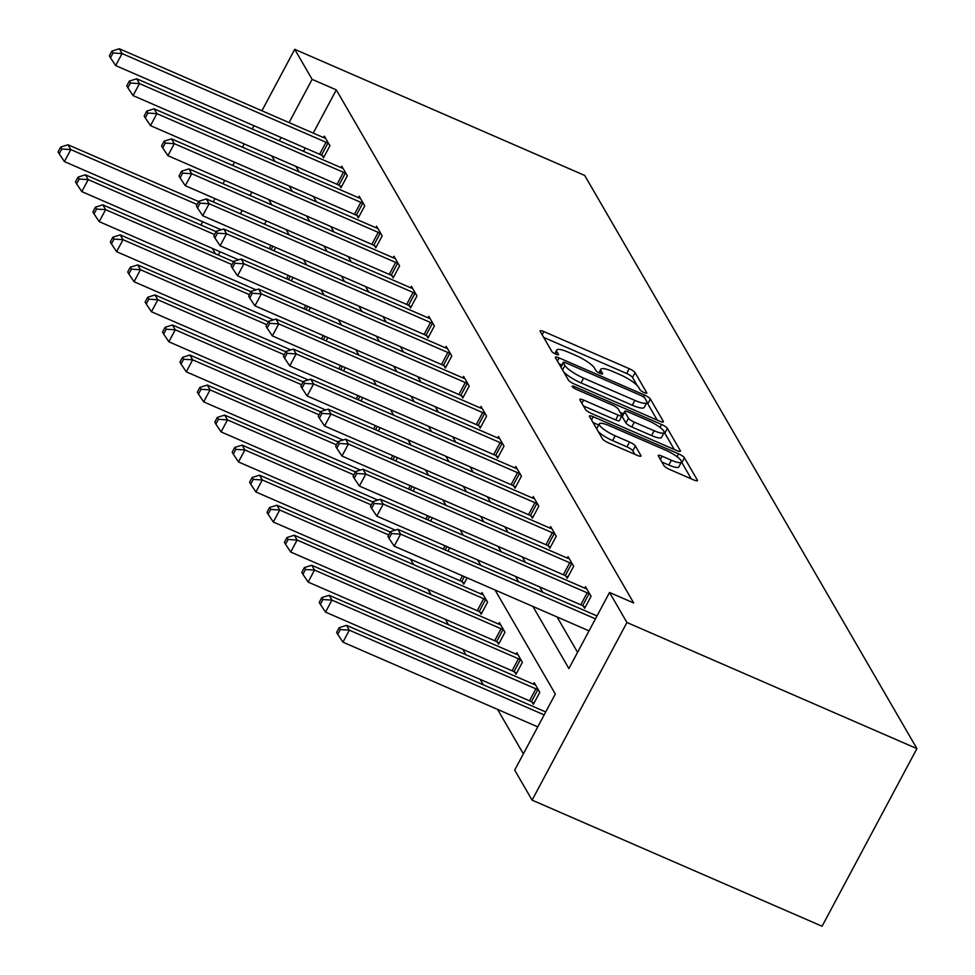 <?xml version="1.0" encoding="UTF-8"?>
<svg xmlns="http://www.w3.org/2000/svg" width="975" height="975" viewBox="0 0 975 975"><rect width="100%" height="100%" fill="white"/><g stroke="black" fill="none" stroke-linecap="round" stroke-linejoin="round"><path stroke-width="1.46" d="M644.158 392.608A3.839 0.853 28.1 0 0 646.778 393.096A3.839 0.853 28.1 0 0 646.717 392.73L635.078 372.657A5.484 1.219 28.1 0 0 629.241 368.696L543.855 331.561A5.484 1.219 28.1 0 0 540.113 330.866A5.484 1.219 28.1 0 0 540.199 331.39L551.838 351.463A3.839 0.853 28.1 0 0 555.933 354.242A3.839 0.853 28.1 0 0 558.541 354.717A3.839 0.853 28.1 0 0 558.48 354.352L556.981 351.756A17.538 3.912 28.1 0 1 556.688 350.098A17.538 3.912 28.1 0 1 568.657 352.316L575.762 355.412A17.538 3.912 28.1 0 1 594.457 368.062L595.957 370.658A3.839 0.853 28.1 0 0 600.052 373.425A3.839 0.853 28.1 0 0 602.66 373.913A3.839 0.853 28.1 0 0 602.599 373.547L601.1 370.951A17.538 3.912 28.1 0 1 600.807 369.293A17.538 3.912 28.1 0 1 612.763 371.499L619.881 374.595A17.538 3.912 28.1 0 1 638.564 387.246L640.075 389.842A3.839 0.853 28.1 0 0 644.158 392.608M663.902 465.55A5.484 1.219 28.1 0 0 669.752 469.499L693.7 479.919A5.484 1.219 28.1 0 0 697.442 480.614A5.484 1.219 28.1 0 0 697.357 480.09L684.426 457.787A5.484 1.219 28.1 0 0 678.588 453.838L593.202 416.703A5.484 1.219 28.1 0 0 589.461 416.008A5.484 1.219 28.1 0 0 589.546 416.532L602.477 438.823A5.484 1.219 28.1 0 0 608.315 442.784L637.248 455.362A5.484 1.219 28.1 0 0 640.989 456.056A5.484 1.219 28.1 0 0 640.904 455.544L635.371 445.989A5.484 1.219 28.1 0 0 629.533 442.041L615.176 435.801A14.662 3.278 28.1 0 1 599.32 423.845A14.662 3.278 28.1 0 1 609.314 425.685L665.535 450.133A14.662 3.278 28.1 0 1 681.391 462.101A14.662 3.278 28.1 0 1 671.397 460.249L662.025 456.178A5.484 1.219 28.1 0 0 658.283 455.483A5.484 1.219 28.1 0 0 658.381 455.995L663.902 465.55M312.134 79.365L336.302 89.871L633.701 602.977L609.533 592.471L626.937 622.501L916.914 748.617L584.695 175.439L294.718 49.323L312.134 79.365L289.051 122.582M659.636 421.139A5.484 1.219 28.1 0 0 663.378 421.834A5.484 1.219 28.1 0 0 663.28 421.31L650.362 399.019A5.484 1.219 28.1 0 0 644.524 395.058L559.138 357.923A5.484 1.219 28.1 0 0 555.397 357.24A5.484 1.219 28.1 0 0 555.482 357.752L568.413 380.055A5.484 1.219 28.1 0 0 574.251 384.004L659.636 421.139M667.388 428.403L680.318 450.706A5.484 1.219 28.1 0 1 680.404 451.218A5.484 1.219 28.1 0 1 676.674 450.535L591.277 413.388A5.484 1.219 28.1 0 1 585.439 409.439L579.906 399.896A5.484 1.219 28.1 0 1 579.82 399.384A5.484 1.219 28.1 0 1 583.562 400.067L618.187 415.131A5.484 1.219 28.1 0 0 621.928 415.825A5.484 1.219 28.1 0 0 621.843 415.301L618.162 408.976A5.484 1.219 28.1 0 0 612.324 405.015L576.274 389.342A3.839 0.853 28.1 0 1 572.13 386.21A3.839 0.853 28.1 0 1 574.738 386.697L661.55 424.454A5.484 1.219 28.1 0 1 667.388 428.403L664.828 433.205L674.261 449.487M495.02 589.972L555.311 694.005L514.69 770.104L532.094 800.134L822.071 926.25L916.914 748.617M532.143 702.158L533.386 704.316L539.797 692.311L534.215 682.683L533.435 684.145M497.323 642.086L498.566 644.243L504.977 632.239L499.395 622.611L498.615 624.073M467.122 577.846L463.747 584.171L462.503 582.014M432.315 517.774L430.548 521.089M397.495 457.702L395.728 461.017M362.676 397.629L360.908 400.944M327.856 337.557L326.089 340.872M293.036 277.497L291.269 280.8M266.309 220.935L264.542 224.25M253.853 288.905L254.646 290.257M271.269 318.947L272.049 320.3M288.673 348.977L289.453 350.33M306.077 379.019L306.869 380.372M323.493 409.049L324.273 410.402M340.897 439.091L341.689 440.444M358.312 469.121L359.092 470.474M375.716 499.151L376.496 500.516M393.12 529.193L393.912 530.546M410.536 559.223L413.692 564.671M427.94 589.266L431.096 594.713M445.356 619.296L448.512 624.743M462.759 649.338L465.916 654.786M480.175 679.368L483.332 684.816M497.579 709.41L523.356 753.87M275.632 247.455L273.865 250.758M310.452 307.527L308.685 310.83M345.272 367.599L343.505 370.902M380.079 427.672L378.324 430.974M414.899 487.744L413.132 491.047M449.719 547.816L447.952 551.119M479.907 612.056L481.163 614.213L487.573 602.209L481.991 592.581L481.211 594.031M514.727 672.128L515.982 674.273L522.381 662.281L516.811 652.653L516.031 654.103M215.438 253.817L212.282 248.357M532.094 800.134L626.937 622.501M532.898 606.45L568.9 668.57L609.533 592.471M271.769 155.915L274.926 161.375M289.185 185.957L292.342 191.405M306.589 215.987L309.745 221.435M323.992 246.029L327.149 251.477M341.408 276.059L344.565 281.507M358.812 306.101L361.969 311.549M376.228 336.131L379.385 341.579M393.632 366.173L396.788 371.621M411.036 396.203L414.204 401.651M428.452 426.246L431.608 431.693M445.855 456.276L449.012 461.723M463.271 486.306L466.428 491.753M480.675 516.348L483.832 521.796M498.091 546.378L501.247 551.826M515.495 576.42L518.651 581.868M281.08 137.512L279.325 140.814M294.718 49.323L261.909 110.784M253.939 125.702L252.172 129.005M244.213 143.934L242.446 147.237M234.475 162.167L232.708 165.47M224.738 180.399L222.97 183.702M215.012 198.632L213.245 201.935M202.678 221.715L200.911 225.03M251.879 192.197L250.112 195.512M242.153 210.429L240.386 213.732M220.082 251.757L218.315 255.06M480.773 565.39L477.616 559.942M463.357 535.36L460.2 529.9M445.953 505.318L442.796 499.87M428.537 475.288L425.38 469.84M411.133 445.246L407.977 439.798M393.729 415.216L390.561 409.768M376.313 385.174L373.157 379.726M358.91 355.144L355.753 349.696M341.494 325.102L338.337 319.654M324.09 295.072L320.933 289.624M306.674 265.029L303.517 259.582M289.27 234.999L286.114 229.552M271.867 204.969L268.71 199.522M295.937 166.433L299.093 171.88M313.341 196.462L316.497 201.91M330.757 226.505L333.913 231.952M348.16 256.535L351.317 261.983M365.564 286.577L368.733 292.025M382.98 316.607L386.137 322.055M400.384 346.649L403.54 352.097M417.8 376.679L420.956 382.127M435.203 406.709L438.36 412.157M452.619 436.751L455.776 442.199M470.023 466.781L473.18 472.229M487.427 496.823L490.596 502.271M504.843 526.853L507.999 532.301M522.247 556.896L525.403 562.343M539.663 586.926L542.819 592.373M557.066 616.968L577.566 652.336M336.302 89.871L313.219 133.088M305.248 148.017L303.481 151.32M584.707 588.12L585.487 586.67L591.069 596.298L584.659 608.303L583.403 606.145M567.292 558.09L568.072 556.628L573.653 566.256L567.243 578.26L566 576.103M549.888 528.06L550.668 526.597L556.25 536.226L549.839 548.23L548.584 546.073M532.484 498.018L533.252 496.555L538.834 506.183L532.423 518.188L531.18 516.031M515.068 467.988L515.848 466.525L521.43 476.153L515.019 488.158L513.776 486.001M497.664 437.946L498.444 436.495L504.014 446.111L497.616 458.116L496.36 455.971M480.248 407.916L481.028 406.453L486.61 416.081L480.2 428.086L478.957 425.929M462.845 377.873L463.625 376.423L469.207 386.051L462.796 398.044L461.541 395.899M445.441 347.843L446.209 346.381L451.791 356.009L445.38 368.014L444.137 365.857M428.025 317.801L428.805 316.351L434.387 325.979L427.976 337.972L426.733 335.827M410.621 287.771L411.401 286.309L416.971 295.937L410.572 307.942L409.317 305.784M393.205 257.729L393.985 256.279L399.567 265.907L393.157 277.912L391.913 275.754M375.802 227.699L376.582 226.237L382.163 235.865L375.753 247.869L374.497 245.712M358.386 197.669L359.166 196.207L364.747 205.835L358.337 217.839L357.094 215.682M340.982 167.627L341.762 166.177L347.344 175.793L340.933 187.797L339.678 185.64M323.578 137.597L324.346 136.134L329.928 145.762L323.517 157.767L322.274 155.61M637.162 385.478L632.519 377.447A5.484 1.219 28.1 0 0 626.681 373.498L543.697 337.411M561.844 365.016L558.967 363.773M657.235 420.091L647.79 403.821A5.484 1.219 28.1 0 0 646.742 402.699M644.926 398.202A3.839 0.853 28.1 0 0 640.831 395.436L565.878 362.846A3.839 0.853 28.1 0 0 563.27 362.359A3.839 0.853 28.1 0 0 563.331 362.724L564.915 365.454A17.538 3.912 28.1 0 0 583.598 378.105L634.835 400.396A17.538 3.912 28.1 0 0 646.803 402.602A17.538 3.912 28.1 0 0 646.51 400.944L644.926 398.202M563.757 372.036A17.538 3.912 28.1 0 0 581.039 382.907L583.598 378.105M646.803 402.602L644.243 407.404A17.538 3.912 28.1 0 1 632.275 405.198L581.039 382.907M583.403 405.917L615.627 419.933A5.484 1.219 28.1 0 0 619.369 420.627L621.928 415.825M620.124 412.352L623.415 413.778M654.128 430.755A14.662 3.278 28.1 0 0 664.121 432.607A14.662 3.278 28.1 0 0 648.265 420.652L628.461 412.035A5.484 1.219 28.1 0 0 624.719 411.34A5.484 1.219 28.1 0 0 624.804 411.864L628.473 418.19A5.484 1.219 28.1 0 0 634.323 422.151L654.128 430.755L651.556 435.557A14.662 3.278 28.1 0 0 661.562 437.409L664.121 432.607M624.719 411.34L622.16 416.142A5.484 1.219 28.1 0 0 622.245 416.666L624.804 411.864M651.556 435.557L631.751 426.94A5.484 1.219 28.1 0 1 625.913 422.992L622.245 416.666M664.828 433.205A5.484 1.219 28.1 0 0 664.182 432.449M681.391 462.101L678.832 466.903A14.662 3.278 28.1 0 1 668.826 465.051L661.867 462.016M599.32 423.845L596.749 428.647A14.662 3.278 28.1 0 0 596.688 428.829M598.321 431.657A14.662 3.278 28.1 0 0 612.617 440.602L615.176 435.801M634.847 454.326L632.799 450.791A5.484 1.219 28.1 0 0 626.962 446.842L612.617 440.602M598.699 425.003L593.044 422.553M691.299 478.871L681.866 462.589A5.484 1.219 28.1 0 0 681.428 462.04M198.754 201.63L68.018 144.763L70.809 149.577L64.399 161.582L221.179 229.771M61.766 149.004L60.645 147.079L58.086 151.881L59.207 153.806L61.766 149.004L70.809 149.577L197.194 204.543M60.645 147.079L68.018 144.763M64.399 161.582L59.207 153.806M328.685 143.605L327.905 143.191A5.582 1.243 28.1 0 0 326.028 142.265L122.082 53.564L119.291 48.75L323.237 137.451A5.582 1.243 28.1 0 0 324.955 138.097L325.601 138.292M324.127 156.622L321.494 155.183A5.582 1.243 28.1 0 0 319.617 154.269L115.672 65.569L122.082 53.564L113.039 52.991L111.918 51.066L109.358 55.868L110.468 57.793L113.039 52.991M110.468 57.793L115.672 65.569M119.291 48.75L111.918 51.066M216.17 231.66L85.422 174.805L88.213 179.619L81.803 191.624L238.582 259.801M79.17 179.034L78.061 177.121L75.489 181.911L76.611 183.836L79.17 179.034L88.213 179.619L214.61 234.585M78.061 177.121L85.422 174.805M81.803 191.624L76.611 183.836M233.573 261.702L102.838 204.835L105.629 209.649L99.218 221.654L255.998 289.843M96.586 209.077L95.465 207.151L92.905 211.953L94.014 213.878L96.586 209.077L105.629 209.649L232.013 264.615M95.465 207.151L102.838 204.835M99.218 221.654L94.014 213.878M346.088 173.647L345.321 173.221A5.582 1.243 28.1 0 0 343.432 172.295L139.486 83.594L136.695 78.78L340.641 167.481A5.582 1.243 28.1 0 0 342.371 168.127L343.005 168.322M341.543 186.664L338.91 185.226A5.582 1.243 28.1 0 0 337.021 184.299L133.075 95.599L139.486 83.594L130.443 83.021L129.322 81.096L126.762 85.898L127.883 87.823L130.443 83.021M127.883 87.823L133.075 95.599M136.695 78.78L129.322 81.096M363.504 203.678L362.724 203.263A5.582 1.243 28.1 0 0 360.835 202.337L156.89 113.636L154.099 108.822L358.057 197.523A5.582 1.243 28.1 0 0 359.775 198.169L360.421 198.364M358.946 216.694L356.314 215.256A5.582 1.243 28.1 0 0 354.437 214.329L150.491 125.641L156.89 113.636L147.847 113.063L146.738 111.138L144.178 115.94L145.287 117.865L147.847 113.063M145.287 117.865L150.491 125.641M154.099 108.822L146.738 111.138M250.977 291.732L120.242 234.877L123.033 239.692L116.622 251.684L273.402 319.873M113.99 239.107L112.881 237.181L110.309 241.983L111.43 243.908L113.99 239.107L123.033 239.692L249.417 294.657M112.881 237.181L120.242 234.877M116.622 251.684L111.43 243.908M380.908 233.72L380.14 233.293A5.582 1.243 28.1 0 0 378.251 232.367L174.306 143.666L171.515 138.852L375.46 227.553A5.582 1.243 28.1 0 0 377.179 228.199L377.825 228.394M376.362 246.724L373.73 245.298A5.582 1.243 28.1 0 0 371.841 244.372L167.895 155.671L174.306 143.666L165.262 143.093L164.141 141.168L161.582 145.97L162.691 147.895L165.262 143.093M162.691 147.895L167.895 155.671M171.515 138.852L164.141 141.168M268.393 321.774L137.658 264.908L140.449 269.722L134.038 281.726L290.806 349.903M131.406 269.149L130.284 267.223L127.725 272.025L128.834 273.951L131.406 269.149L140.449 269.722L266.833 324.687M130.284 267.223L137.658 264.908M134.038 281.726L128.834 273.951M398.324 263.75L397.544 263.323A5.582 1.243 28.1 0 0 395.655 262.409L191.709 173.708L188.918 168.894L392.864 257.595A5.582 1.243 28.1 0 0 394.595 258.241L395.241 258.436M393.766 276.766L391.133 275.328A5.582 1.243 28.1 0 0 389.244 274.402L185.299 185.713L191.709 173.708L182.666 173.136L181.557 171.21L178.986 176L180.107 177.925L182.666 173.136M180.107 177.925L185.299 185.713M188.918 168.894L181.557 171.21M285.797 351.804L155.062 294.95L157.853 299.764L151.442 311.756L308.222 379.945M148.809 299.179L147.688 297.253L145.129 302.055L146.25 303.981L148.809 299.179L157.853 299.764L284.237 354.729M147.688 297.253L155.062 294.95M151.442 311.756L146.25 303.981M415.728 293.78L414.948 293.365A5.582 1.243 28.1 0 0 413.071 292.439L209.125 203.738L206.334 198.924L410.28 287.625A5.582 1.243 28.1 0 0 411.998 288.271L412.644 288.466M411.182 306.796L408.549 305.37A5.582 1.243 28.1 0 0 406.66 304.444L202.715 215.743L209.125 203.738L200.082 203.166L198.961 201.24L196.402 206.042L197.511 207.967L200.082 203.166M197.511 207.967L202.715 215.743M206.334 198.924L198.961 201.24M303.213 381.834L172.465 324.98L175.256 329.794L168.858 341.798L325.626 409.975M166.213 329.221L165.104 327.295L162.545 332.097L163.654 334.023L166.213 329.221L175.256 329.794L301.653 384.759M165.104 327.295L172.465 324.98M168.858 341.798L163.654 334.023M433.132 323.822L432.364 323.395A5.582 1.243 28.1 0 0 430.475 322.481L226.529 233.781L223.738 228.967L427.684 317.667A5.582 1.243 28.1 0 0 429.414 318.313L430.048 318.508M428.586 336.838L425.953 335.4A5.582 1.243 28.1 0 0 424.064 334.474L220.118 245.773L226.529 233.781L217.486 233.196L216.365 231.27L213.805 236.072L214.927 237.998L217.486 233.196M214.927 237.998L220.118 245.773M223.738 228.967L216.365 231.27M320.617 411.877L189.881 355.022L192.672 359.824L186.262 371.828L343.042 440.018M183.629 359.251L182.508 357.325L179.948 362.127L181.058 364.053L183.629 359.251L192.672 359.824L319.057 414.802M182.508 357.325L189.881 355.022M186.262 371.828L181.058 364.053M450.548 353.852L449.768 353.438A5.582 1.243 28.1 0 0 447.891 352.511L243.933 263.811L241.142 258.997L445.1 347.697A5.582 1.243 28.1 0 0 446.818 348.343L447.464 348.538M445.989 366.868L443.357 365.442A5.582 1.243 28.1 0 0 441.48 364.516L237.534 275.815L243.933 263.811L234.89 263.238L233.781 261.312L231.221 266.114L232.33 268.04L234.89 263.238M232.33 268.04L237.534 275.815M241.142 258.997L233.781 261.312M338.02 441.907L207.285 385.052L210.076 389.866L203.665 401.871L360.445 470.048M201.033 389.293L199.924 387.367L197.352 392.169L198.473 394.095L201.033 389.293L210.076 389.866L336.46 444.832M199.924 387.367L207.285 385.052M203.665 401.871L198.473 394.095M467.951 383.894L467.183 383.467A5.582 1.243 28.1 0 0 465.294 382.541L261.349 293.853L258.558 289.039L462.503 377.727A5.582 1.243 28.1 0 0 464.222 378.373L464.868 378.568M463.405 396.91L460.773 395.472A5.582 1.243 28.1 0 0 458.884 394.546L254.938 305.845L261.349 293.853L252.306 293.268L251.184 291.342L248.625 296.144L249.746 298.07L252.306 293.268M249.746 298.07L254.938 305.845M258.558 289.039L251.184 291.342M355.436 471.949L224.701 415.082L227.492 419.896L221.081 431.901L377.861 500.09M218.449 419.323L217.327 417.398L214.768 422.199L215.877 424.125L218.449 419.323L227.492 419.896L353.876 474.874M217.327 417.398L224.701 415.082M221.081 431.901L215.877 424.125M485.367 413.924L484.587 413.51A5.582 1.243 28.1 0 0 482.698 412.583L278.752 323.883L275.962 319.069L479.907 407.769A5.582 1.243 28.1 0 0 481.638 408.415L482.284 408.61M480.809 426.94L478.177 425.502A5.582 1.243 28.1 0 0 476.3 424.588L272.342 335.888L278.752 323.883L269.709 323.31L268.6 321.384L266.029 326.186L267.15 328.112L269.709 323.31M267.15 328.112L272.342 335.888M275.962 319.069L268.6 321.384M372.84 501.979L242.105 445.124L244.896 449.938L238.485 461.943L395.265 530.12M235.853 449.365L234.743 447.44L232.172 452.242L233.293 454.155L235.853 449.365L244.896 449.938L371.28 504.904M234.743 447.44L242.105 445.124M238.485 461.943L233.293 454.155M502.771 443.966L501.991 443.54A5.582 1.243 28.1 0 0 500.114 442.613L296.168 353.913L293.377 349.111L497.323 437.799A5.582 1.243 28.1 0 0 499.042 438.445L499.688 438.64M498.225 456.982L495.592 455.544A5.582 1.243 28.1 0 0 493.703 454.618L289.758 365.918L296.168 353.913L287.125 353.34L286.004 351.414L283.445 356.216L284.554 358.142L287.125 353.34M284.554 358.142L289.758 365.918M293.377 349.111L286.004 351.414M390.256 532.021L259.521 475.154L262.299 479.968L255.901 491.973L459.847 580.673A5.582 1.243 -151.9 0 1 461.723 581.6L464.356 583.026M253.256 479.395L252.147 477.47L249.588 482.272L250.697 484.197L253.256 479.395L262.299 479.968L388.696 534.934M252.147 477.47L259.521 475.154M255.901 491.973L250.697 484.197M520.175 473.996L519.407 473.582A5.582 1.243 28.1 0 0 517.518 472.656L313.572 383.955L310.781 379.141L514.727 467.842A5.582 1.243 28.1 0 0 516.457 468.487L517.091 468.683M515.629 487.013L512.996 485.574A5.582 1.243 28.1 0 0 511.107 484.66L307.162 395.96L313.572 383.955L304.529 383.382L303.42 381.457L300.848 386.258L301.97 388.184L304.529 383.382M301.97 388.184L307.162 395.96M310.781 379.141L303.42 381.457M483.234 594.738L482.588 594.543A5.582 1.243 -151.9 0 1 480.87 593.897L276.924 505.196L279.715 510.01L273.305 522.015L477.25 610.703A5.582 1.243 -151.9 0 1 479.139 611.63L481.772 613.068M270.672 509.425L269.551 507.5L266.992 512.302L268.113 514.227L270.672 509.425L279.715 510.01L483.661 598.711A5.582 1.243 -151.9 0 1 485.55 599.625L486.318 600.052M269.551 507.5L276.924 505.196M273.305 522.015L268.113 514.227M537.591 504.038L536.811 503.612A5.582 1.243 28.1 0 0 534.934 502.686L330.976 413.985L328.197 409.171L532.143 497.872A5.582 1.243 28.1 0 0 533.861 498.518L534.507 498.712M533.033 517.043L530.4 515.617A5.582 1.243 28.1 0 0 528.523 514.69L324.577 425.99L330.976 413.985L321.945 413.412L320.824 411.487L318.264 416.288L319.373 418.214L321.945 413.412M319.373 418.214L324.577 425.99M328.197 409.171L320.824 411.487M500.65 624.768L500.004 624.573A5.582 1.243 -151.9 0 1 498.274 623.927L294.328 535.226L297.119 540.04L290.708 552.045L494.666 640.746A5.582 1.243 -151.9 0 1 496.543 641.672L499.176 643.098M288.076 539.467L286.967 537.542L284.395 542.344L285.517 544.269L288.076 539.467L297.119 540.04L501.065 628.741A5.582 1.243 -151.9 0 1 502.954 629.667L503.734 630.082M286.967 537.542L294.328 535.226M290.708 552.045L285.517 544.269M554.994 534.068L554.227 533.642A5.582 1.243 28.1 0 0 552.337 532.728L348.392 444.027L345.601 439.213L549.547 527.914A5.582 1.243 28.1 0 0 551.277 528.56L551.911 528.755M550.448 547.085L547.816 545.647A5.582 1.243 28.1 0 0 545.927 544.72L341.981 456.032L348.392 444.027L339.349 443.454L338.227 441.529L335.668 446.331L336.789 448.244L339.349 443.454M336.789 448.244L341.981 456.032M345.601 439.213L338.227 441.529M518.054 654.798L517.408 654.603A5.582 1.243 -151.9 0 1 515.69 653.969L311.744 565.268L314.535 570.082L308.124 582.075L512.07 670.776A5.582 1.243 -151.9 0 1 513.959 671.702L516.592 673.14M305.492 569.497L304.371 567.572L301.811 572.374L302.92 574.299L305.492 569.497L314.535 570.082L518.481 658.771A5.582 1.243 -151.9 0 1 520.357 659.697L521.138 660.124M304.371 567.572L311.744 565.268M308.124 582.075L302.92 574.299M572.41 564.111L571.63 563.684A5.582 1.243 28.1 0 0 569.741 562.758L365.796 474.057L363.005 469.243L566.962 557.944A5.582 1.243 28.1 0 0 568.681 558.59L569.327 558.785M567.852 577.115L565.22 575.689A5.582 1.243 28.1 0 0 563.343 574.763L359.385 486.062L365.796 474.057L356.753 473.484L355.643 471.559L353.072 476.361L354.193 478.286L356.753 473.484M354.193 478.286L359.385 486.062M363.005 469.243L355.643 471.559M535.458 684.84L534.824 684.645A5.582 1.243 -151.9 0 1 533.093 683.999L329.148 595.298L331.939 600.112L325.528 612.117L529.474 700.818A5.582 1.243 -151.9 0 1 531.363 701.744L533.995 703.17M322.896 599.54L321.787 597.614L319.215 602.416L320.336 604.342L322.896 599.54L331.939 600.112L535.884 688.813A5.582 1.243 -151.9 0 1 537.773 689.739L538.541 690.154M321.787 597.614L329.148 595.298M325.528 612.117L320.336 604.342M589.814 594.141L589.046 593.714A5.582 1.243 28.1 0 0 587.157 592.8L383.212 504.099L380.421 499.285L584.366 587.986A5.582 1.243 28.1 0 0 586.085 588.632L586.731 588.827M585.268 607.157L582.636 605.719A5.582 1.243 28.1 0 0 580.747 604.793L376.801 516.104L383.212 504.099L374.168 503.514L373.047 501.601L370.488 506.391L371.597 508.316L374.168 503.514M371.597 508.316L376.801 516.104M380.421 499.285L373.047 501.601M545.732 711.957L346.564 625.341L349.342 630.155L342.944 642.147L537.761 726.887M340.312 629.57L339.19 627.644L336.631 632.446L337.74 634.372L340.312 629.57L349.342 630.155L544.172 714.882M339.19 627.644L346.564 625.341M342.944 642.147L337.74 634.372M595.445 618.857L400.615 534.129L397.824 529.315L597.005 615.944M589.034 630.862L394.205 546.134L400.615 534.129L391.572 533.557L390.463 531.631L387.892 536.433L389.013 538.358L391.572 533.557M389.013 538.358L394.205 546.134M397.824 529.315L390.463 531.631M599.82 373.327L601.1 370.951M555.701 354.132L556.981 351.756M542.149 334.754L543.855 331.561M626.681 373.498L629.241 368.696M632.519 377.447L635.078 372.657M557.432 361.116L559.138 357.923M643.524 396.923L644.524 395.058M647.79 403.821L650.362 399.019M662.89 422.041L663.28 421.31M560.954 367.185L563.331 362.724M562.538 369.915L564.915 365.454M632.275 405.198L634.835 400.396M679.928 451.437L680.318 450.706M581.856 403.26L583.562 400.067M615.627 419.933L618.187 415.131M573.982 388.111L574.738 386.697M659.99 427.379L661.55 424.454M625.913 422.992L628.473 418.19M631.751 426.94L634.323 422.151M660.319 459.359L662.025 456.178M668.826 465.051L671.397 460.249M626.962 446.842L629.533 442.041M632.799 450.791L635.371 445.989M640.514 456.276L640.904 455.544M591.496 419.884L593.202 416.703M677.052 456.714L678.588 453.838M681.866 462.589L684.426 457.787M696.967 480.821L697.357 480.09M269.173 248.723L270.94 245.42M271.111 249.563L272.878 246.261M327.905 143.191L321.494 155.183M326.028 142.265L319.617 154.269M286.589 278.765L288.356 275.45M288.515 279.606L290.282 276.291M303.993 308.795L305.76 305.492M305.931 309.636L307.686 306.333M345.321 173.221L338.91 185.226M343.432 172.295L337.021 184.299M362.724 203.263L356.314 215.256M360.835 202.337L354.437 214.329M321.409 338.837L323.176 335.522M323.334 339.666L325.102 336.363M380.14 233.293L373.73 245.298M378.251 232.367L371.841 244.372M338.812 368.867L340.58 365.564M340.738 369.708L342.505 366.405M397.544 263.323L391.133 275.328M395.655 262.409L389.244 274.402M356.216 398.897L357.983 395.594M358.154 399.738L359.921 396.435M414.948 293.365L408.549 305.37M413.071 292.439L406.66 304.444M373.632 428.939L375.399 425.636M375.558 429.78L377.325 426.465M432.364 323.395L425.953 335.4M430.475 322.481L424.064 334.474M391.036 458.969L392.803 455.666M392.974 459.81L394.741 456.507M449.768 353.438L443.357 365.442M447.891 352.511L441.48 364.516M408.452 489.011L410.219 485.696M410.378 489.852L412.145 486.537M467.183 383.467L460.773 395.472M465.294 382.541L458.884 394.546M425.856 519.041L427.623 515.738M427.781 519.882L429.548 516.579M484.587 413.51L478.177 425.502M482.698 412.583L476.3 424.588M443.272 549.083L445.027 545.768M445.197 549.924L446.964 546.609M501.991 443.54L495.592 455.544M500.114 442.613L493.703 454.618M459.847 580.673L462.442 575.811M461.723 581.6L464.368 576.652M519.407 473.582L512.996 485.574M517.518 472.656L511.107 484.66M477.25 610.703L483.661 598.711M479.139 611.63L485.55 599.625M536.811 503.612L530.4 515.617M534.934 502.686L528.523 514.69M494.666 640.746L501.065 628.741M496.543 641.672L502.954 629.667M554.227 533.642L547.816 545.647M552.337 532.728L545.927 544.72M512.07 670.776L518.481 658.771M513.959 671.702L520.357 659.697M571.63 563.684L565.22 575.689M569.741 562.758L563.343 574.763M529.474 700.818L535.884 688.813M531.363 701.744L537.773 689.739M589.046 593.714L582.636 605.719M587.157 592.8L580.747 604.793M598.894 372.864L600.807 369.293M554.775 353.681L556.688 350.098M560.82 366.953L563.27 362.359"/></g></svg>
